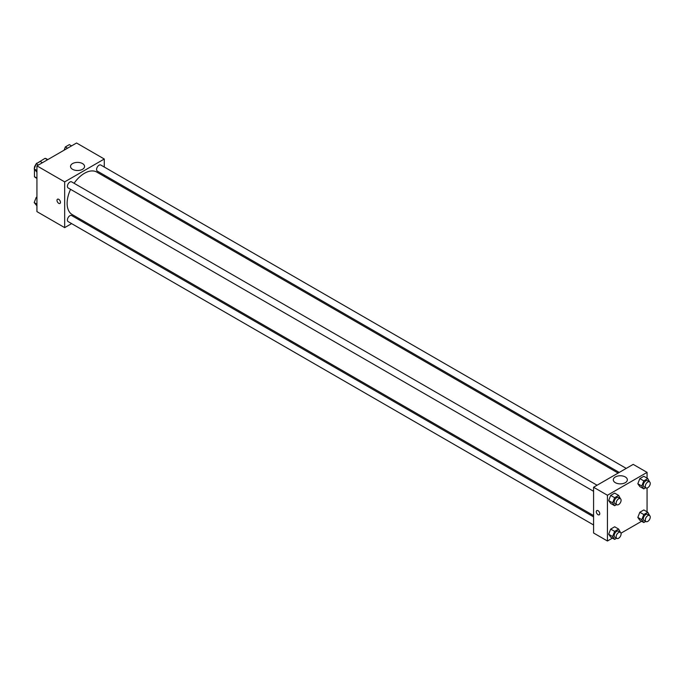 <?xml version="1.0" encoding="UTF-8"?>
<svg xmlns="http://www.w3.org/2000/svg" width="684" height="684" viewBox="0 0 684 684"><rect width="100%" height="100%" fill="white"/><g stroke="black" fill="none" stroke-linecap="round" stroke-linejoin="round"><path stroke-width="1.03" d="M37.004 163.296L45.067 158.32A10.85 6.259 120 0 1 46.324 158.765L47.786 159.611M36.936 178.122L34.456 176.694A10.85 6.259 120 0 0 35.474 177.558L36.936 178.396M34.456 176.694L34.456 169.281M34.456 168.247L34.456 167.058A10.85 6.259 120 0 1 36.098 164.015M36.731 163.134A10.85 6.259 120 0 0 36.329 163.681M47.547 159.748L45.067 158.32M71.623 223.617L64.672 227.635L36.936 211.621L36.936 165.87L76.557 142.999L104.284 159.013L104.284 167.041M104.284 175.13L104.284 176.421M72.572 163.579A7.028 4.053 180 0 1 80.233 162.698A7.028 4.053 180 0 1 84.568 166.443A7.028 4.053 180 0 1 77.549 170.504A7.028 4.053 180 0 1 70.52 166.443A7.028 4.053 180 0 1 72.572 163.579M64.672 227.635L64.672 181.884L36.936 165.87M64.672 181.884L104.284 159.013M57.499 199.206A2.454 1.419 -120 0 0 57.123 201.164A2.454 1.419 -120 0 0 58.73 203.328A2.454 1.419 60 0 1 57.123 201.164A2.454 1.419 60 0 1 57.499 199.206A2.454 1.419 60 0 1 59.953 200.617A2.454 1.419 60 0 1 59.953 203.447A2.454 1.419 60 0 1 58.721 203.328A2.454 1.419 -120 0 0 59.953 203.447M79.746 218.923L78.626 219.573M597.081 485.23L71.649 181.867A3.505 2.018 120 0 0 68.144 183.893A3.505 2.018 120 0 0 68.144 187.938L593.575 491.292M593.575 516.873L71.649 215.537A3.505 2.018 120 0 0 68.947 216.477A3.505 2.018 120 0 0 67.425 220A3.505 2.018 120 0 0 68.144 221.607L593.575 524.961M626.245 468.395L100.805 165.032A3.505 2.018 120 0 0 98.111 165.973A3.505 2.018 120 0 0 96.581 169.495A3.505 2.018 120 0 0 97.308 171.103L619.234 472.43M70.58 189.34A24.538 14.167 120 0 0 67.126 203.336A24.538 14.167 120 0 0 72.205 214.571L593.575 515.582M618.122 473.08L96.752 172.069A24.538 14.167 120 0 0 74.086 183.278M612.436 538.12L607.443 541.001L593.575 532.998L593.575 487.247L633.196 464.376L647.064 472.379L647.064 478.142M620.986 533.178L641.601 521.285M608.674 500.585L610.675 503.433L608.674 500.585L610.675 495.43L608.674 500.585L612.633 502.868L614.634 497.713L618.635 495.404L620.456 498.73M614.677 493.113L610.675 495.43L614.677 493.113L618.635 495.404M637.83 483.75L639.831 486.598L637.83 483.75L639.831 478.586L637.83 483.75L641.797 486.033L643.798 480.878L647.799 478.569L649.612 481.895M643.841 476.278L639.831 478.586L643.841 476.278L647.799 478.569M637.83 517.42L639.831 520.268L637.83 517.42L639.831 512.265L637.83 517.42L641.797 519.703L643.798 514.548L647.799 512.239L649.612 515.565M643.841 509.948L639.831 512.265L643.841 509.948L647.799 512.239M607.443 541.001L607.443 495.25L647.064 472.379M647.064 488.017L647.064 511.812M608.674 534.255L610.675 537.102L608.674 534.255L610.675 529.1L608.674 534.255L612.633 536.538L614.634 531.382L618.635 529.074L620.456 532.4M614.677 526.783L610.675 529.1L614.677 526.783L618.635 529.074M615.352 482.682A7.028 4.053 180 0 1 613.3 479.817A7.028 4.053 180 0 1 620.32 475.756A7.028 4.053 180 0 1 627.348 479.817A7.028 4.053 180 0 1 623.013 483.562A7.028 4.053 180 0 1 615.352 482.682M607.443 495.25L593.575 487.247M599.765 513.693A2.454 1.419 60 0 1 599.261 514.813A2.454 1.419 60 0 1 596.807 513.402A2.454 1.419 60 0 1 596.807 510.572A2.454 1.419 60 0 1 598.697 511.23A2.454 1.419 60 0 1 599.765 513.693M596.807 510.572A2.454 1.419 -120 0 0 596.807 513.402A2.454 1.419 -120 0 0 599.261 514.813M616.6 504.587L614.634 505.715L612.633 502.868M620.371 498.67L618.387 497.524A3.505 2.018 120 0 0 615.694 498.465A3.505 2.018 120 0 0 614.164 501.988A3.505 2.018 120 0 0 614.89 503.595L616.865 504.741A3.505 2.018 120 0 0 620.371 502.714A3.505 2.018 120 0 0 620.371 498.67A3.505 2.018 120 0 0 617.669 499.611A3.505 2.018 120 0 0 616.139 503.133A3.505 2.018 120 0 0 616.865 504.741M614.634 505.715L610.675 503.433M614.634 497.713L610.675 495.43M645.764 487.752L643.798 488.88L641.797 486.033M649.526 481.835L647.551 480.69A3.505 2.018 120 0 0 644.85 481.63A3.505 2.018 120 0 0 643.319 485.153A3.505 2.018 120 0 0 644.046 486.76L646.029 487.906A3.505 2.018 120 0 0 649.526 485.879A3.505 2.018 120 0 0 649.526 481.835A3.505 2.018 120 0 0 646.833 482.776A3.505 2.018 120 0 0 645.303 486.298A3.505 2.018 120 0 0 646.029 487.906M643.798 488.88L639.831 486.598M643.798 480.878L639.831 478.586M616.6 538.257L614.634 539.385L612.633 536.538M620.371 532.34L618.387 531.194A3.505 2.018 120 0 0 615.694 532.135A3.505 2.018 120 0 0 614.164 535.658A3.505 2.018 120 0 0 614.89 537.265L616.865 538.411A3.505 2.018 120 0 0 620.371 536.384A3.505 2.018 120 0 0 620.371 532.34A3.505 2.018 120 0 0 617.669 533.281A3.505 2.018 120 0 0 616.139 536.803A3.505 2.018 120 0 0 616.865 538.411M614.634 539.385L610.675 537.102M614.634 531.382L610.675 529.1M645.764 521.422L643.798 522.55L641.797 519.703M649.526 515.505L647.551 514.359A3.505 2.018 120 0 0 644.85 515.3A3.505 2.018 120 0 0 643.319 518.823A3.505 2.018 120 0 0 644.046 520.43L646.029 521.576A3.505 2.018 120 0 0 649.526 519.549A3.505 2.018 120 0 0 649.526 515.505A3.505 2.018 120 0 0 646.833 516.446A3.505 2.018 120 0 0 645.303 519.968A3.505 2.018 120 0 0 646.029 521.576M643.798 522.55L639.831 520.268M643.798 514.548L639.831 512.265M36.936 172.188L34.2 168.914L36.201 163.758L40.202 161.45L42.399 162.715M36.936 170.496L34.2 168.914M38.398 165.024L36.201 163.758M64.091 150.189L65.365 146.923L69.366 144.615L71.564 145.88M67.562 148.189L65.365 146.923M36.936 205.858L34.2 202.584L36.201 197.428L36.936 197.001M36.936 204.165L34.2 202.584M36.936 197.847L36.201 197.428"/></g></svg>
